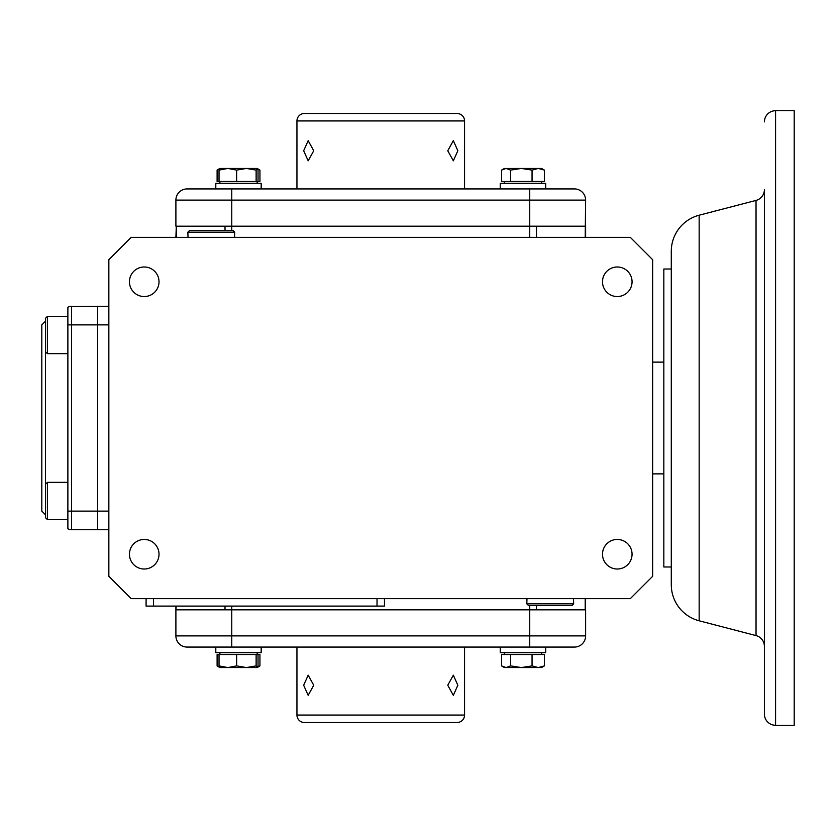 <?xml version="1.0" encoding="UTF-8"?>
<svg xmlns="http://www.w3.org/2000/svg" width="836" height="836" viewBox="0 0 836 836"><rect width="100%" height="100%" fill="white"/><g stroke="black" fill="none" stroke-linecap="round" stroke-linejoin="round"><path stroke-width="1.25" d="M764.407 121.878A11.171 11.171 0 0 1 775.578 110.707L794.2 110.707L794.2 725.293L775.578 725.293A11.171 11.171 0 0 1 764.407 714.122L764.407 646.406A11.171 11.171 0 0 0 756.037 635.59L756.037 200.41A11.171 11.171 0 0 0 764.407 189.594L764.407 714.122M764.407 633.698L764.407 202.302M699.157 620.793A37.244 37.244 0 0 1 671.287 584.751L671.287 251.249A37.244 37.244 0 0 1 699.157 215.207L699.157 620.793L756.037 635.59M671.287 269.014L663.836 269.014L663.836 566.986L671.287 566.986M652.655 473.876L663.836 473.876M652.655 362.124L663.836 362.124M464.555 715.052A7.451 7.451 0 0 1 457.114 722.503L304.398 722.503A7.451 7.451 0 0 1 296.947 715.052L464.555 715.052L464.555 647.074M447.772 685.248L453.331 675.174L457.846 685.248L453.331 695.322L447.772 685.248M303.667 685.248L308.17 675.174L313.74 685.248L308.17 695.322L303.667 685.248M219.534 667.18L217.987 666.449L219.899 667.556L257.154 667.556L256.129 665.895L246.38 667.556L236.63 665.895L227.831 667.556L219.032 665.895L219.972 667.556M219.032 665.895L219.032 654.525L259.944 654.525L259.944 665.895L257.676 666.867M258.031 654.525L258.031 665.895L257.08 667.556M256.129 665.895L256.129 654.525M236.63 665.895L236.63 654.525M215.803 652.655L215.803 647.074L231.76 647.074L187.065 647.074L215.803 647.074L215.803 652.655L261.177 652.655L261.177 647.074M261.177 652.655L261.25 647.074M545.699 647.074L574.437 647.074L529.742 647.074L545.699 647.074L545.699 652.655L500.252 652.655L500.252 647.074M219.899 652.655L219.899 654.525L219.899 652.655M541.603 652.655L541.603 654.525M504.359 652.655L504.359 654.525L504.359 652.655M217.987 666.449L217.109 665.895L217.109 654.525L219.032 654.525M257.154 667.556L259.944 665.895M538.227 667.556L541.603 667.556L544.403 665.895L538.227 667.556L532.051 665.895L521.34 667.556L538.227 667.556M504.286 667.515L506.093 667.556L501.558 665.895L501.558 654.525L544.403 654.525L544.403 665.895M506.093 667.556L521.34 667.556L510.629 665.895L506.093 667.556M504.359 667.556L501.558 665.895M510.629 654.525L510.629 665.895M532.051 665.895L532.051 654.525M574.437 647.074A11.171 11.171 0 0 0 585.618 635.893L585.618 609.82L175.894 609.82L176.302 606.1M585.618 635.893L529.742 635.893L529.742 647.074L231.76 647.074L231.76 635.893L175.894 635.893L175.894 609.82L175.894 635.893A11.171 11.171 0 0 0 187.065 647.074M144.231 569.013A14.787 14.787 0 0 1 129.444 554.237A14.787 14.787 0 0 1 144.231 539.45A14.787 14.787 0 0 1 159.018 554.237A14.787 14.787 0 0 1 144.231 569.013M144.231 296.55A14.787 14.787 0 0 1 129.444 281.763A14.787 14.787 0 0 1 144.231 266.987A14.787 14.787 0 0 1 159.018 281.763A14.787 14.787 0 0 1 144.231 296.55M617.271 296.55A14.787 14.787 0 0 1 602.495 281.763A14.787 14.787 0 0 1 617.271 266.987A14.787 14.787 0 0 1 632.058 281.763A14.787 14.787 0 0 1 617.271 296.55M617.271 569.013A14.787 14.787 0 0 1 602.495 554.237A14.787 14.787 0 0 1 617.271 539.45A14.787 14.787 0 0 1 632.058 554.237A14.787 14.787 0 0 1 617.271 569.013M536.482 237.351L536.482 226.18L225.02 226.18L225.02 230.349M585.618 237.351L585.618 226.18L529.742 226.18L529.742 188.926L574.437 188.926A11.171 11.171 0 0 1 585.618 200.107L585.21 237.351M176.302 237.351L176.302 226.18L175.894 237.351M585.21 598.649L585.21 609.82L585.618 598.649M529.742 605.651L529.742 609.82L536.482 609.82L536.482 605.651M225.02 606.1L225.02 609.82L231.76 609.82L231.76 635.893L529.742 635.893L529.742 609.82L231.76 609.82L231.76 606.1M67.873 307.251A7.451 7.451 0 0 1 71.593 306.258A7.451 7.451 0 0 0 67.873 307.251L67.873 528.749A7.451 7.451 0 0 0 71.593 529.742L97.676 529.742L97.676 511.12L97.676 529.742L108.847 529.742M108.847 511.12L97.676 511.12L97.676 306.258L97.676 324.88L108.847 324.88M630.313 237.351L131.189 237.351L108.847 259.693L108.847 576.307L131.189 598.649L630.313 598.649L652.655 576.307L652.655 259.693L630.313 237.351M108.847 306.258L69.67 306.509M175.894 606.1L175.894 609.82M153.542 598.649L153.542 606.1L146.091 606.1L146.091 598.649M384.476 598.649L384.476 606.1L153.542 606.1M529.742 237.351L529.742 226.18L175.894 226.18L175.894 200.107L175.894 226.18M529.742 188.926L187.065 188.926A11.171 11.171 0 0 0 175.894 200.107L231.76 200.107L231.76 230.349M296.947 188.926L296.947 120.948L464.555 120.948A7.451 7.451 0 0 0 457.114 113.497L304.398 113.497L457.114 113.497M296.947 120.948A7.451 7.451 0 0 1 304.398 113.497M303.667 150.752L308.17 160.826L313.74 150.752L308.17 140.678L303.667 150.752M457.846 150.752L453.331 140.678L447.772 150.752L453.331 160.826L457.846 150.752M236.63 170.105L227.831 168.444L246.38 168.444L236.63 170.105L236.63 181.475L259.944 181.475L259.944 170.105L257.676 169.133M219.534 168.82L217.987 169.551L219.899 168.444L227.831 168.444L219.032 170.105L219.032 181.475L236.63 181.475M219.032 170.105L219.972 168.444M258.031 181.475L258.031 170.105L257.08 168.444L256.129 170.105L256.129 181.475M256.129 170.105L246.38 168.444L257.08 168.444M215.803 183.345L215.803 188.926L215.803 183.345L261.177 183.345L261.177 188.926M261.177 183.345L261.25 188.926M217.987 169.551L217.109 170.105L217.109 181.475L219.032 181.475M257.154 168.444L259.944 170.105M219.899 183.345L219.899 181.475L219.899 183.345M544.403 170.105L538.227 168.444L541.603 168.444L544.403 170.105L544.403 181.475L510.629 181.475L510.629 170.105L506.093 168.444L501.558 170.105L501.558 181.475L510.629 181.475M532.051 170.105L521.34 168.444L538.227 168.444L532.051 170.105L532.051 181.475M504.286 168.485L521.34 168.444L510.629 170.105M504.359 168.444L501.558 170.105M500.252 188.926L500.252 183.345L545.699 183.345L545.699 188.926M541.603 183.345L541.603 181.475M504.359 183.345L504.359 181.475L504.359 183.345M45.52 351.799L47.391 353.659L47.391 316.416L45.52 318.276L45.52 517.724L47.391 519.584L67.873 519.584L47.391 519.584L47.391 482.341L67.873 482.341M45.52 321.16L41.8 324.88L41.8 511.12L45.52 514.84M67.873 511.12L97.676 511.12L97.676 324.88L71.593 324.88L71.593 306.258M47.391 353.659L67.873 353.659M47.391 316.416L67.873 316.416M526.973 598.649L526.816 603.843L573.642 603.843L573.486 598.649M526.816 603.843L528.624 605.651L571.834 605.651L573.642 603.843M234.529 237.351L234.686 232.157L187.86 232.157L188.016 237.351M234.686 232.157L232.878 230.349L189.667 230.349L187.86 232.157M775.578 110.707L775.578 725.293M377.026 598.649L377.026 606.1M585.618 200.107L231.76 200.107L231.76 188.926M67.873 324.88L71.593 324.88L71.593 529.742M699.157 215.207L756.037 200.41M296.947 647.074L296.947 715.052M257.154 652.655L257.154 654.525M464.555 188.926L464.555 120.948M257.154 183.345L257.154 181.475M45.52 517.724L47.391 519.584M45.52 484.201L47.391 482.341"/></g></svg>
